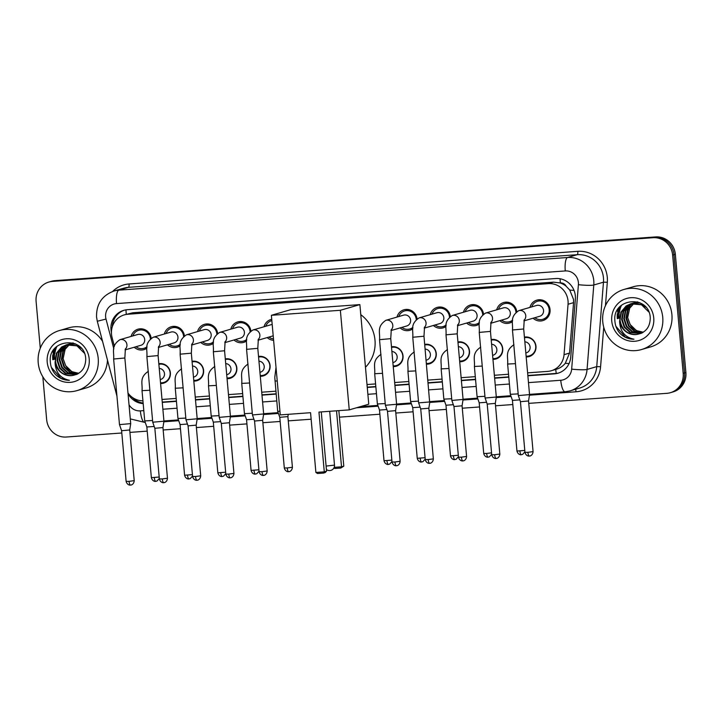 <?xml version="1.0" encoding="UTF-8"?>
<svg xmlns="http://www.w3.org/2000/svg" width="722" height="722" viewBox="0 0 722 722"><rect width="100%" height="100%" fill="white"/><g stroke="black" fill="none" stroke-linecap="round" stroke-linejoin="round"><path stroke-width="1.08" d="M158.822 363.735A10.018 9.612 73.8 0 1 170.383 372.85A10.018 9.612 73.8 0 1 160.582 383.526M192.052 361.316A10.018 9.612 73.8 0 1 203.613 370.431A10.018 9.612 73.8 0 1 193.821 381.108M225.291 358.897A10.018 9.612 73.8 0 1 236.852 368.012A10.018 9.612 73.8 0 1 227.06 378.689M258.53 356.478A10.018 9.612 73.8 0 1 270.091 365.594A10.018 9.612 73.8 0 1 260.29 376.27M391.468 346.804A10.018 9.612 73.8 0 1 403.029 355.919A10.018 9.612 73.8 0 1 393.237 366.595M424.707 344.385A10.018 9.612 73.8 0 1 436.268 353.5A10.018 9.612 73.8 0 1 426.476 364.177M457.947 341.966A10.018 9.612 73.8 0 1 469.508 351.082A10.018 9.612 73.8 0 1 459.715 361.758M491.186 339.548A10.018 9.612 73.8 0 1 502.738 348.663A10.018 9.612 73.8 0 1 492.946 359.339M524.416 337.129A10.018 9.612 73.8 0 1 535.977 346.244A10.018 9.612 73.8 0 1 526.185 356.921M146.846 348.266A10.649 10.216 73.8 0 1 134.256 347.237M180.085 345.847A10.649 10.216 73.8 0 1 167.486 344.818M213.324 343.428A10.649 10.216 73.8 0 1 200.725 342.399M246.554 341.01A10.649 10.216 73.8 0 1 233.964 339.981M273.602 340.333A10.649 10.216 73.8 0 1 267.194 337.562M412.74 328.916A10.649 10.216 73.8 0 1 400.141 327.887M445.97 326.497A10.649 10.216 73.8 0 1 433.38 325.469M479.209 324.079A10.649 10.216 73.8 0 1 466.62 323.05M512.449 321.66A10.649 10.216 73.8 0 1 499.85 320.631M529.939 307.401A10.649 10.216 73.8 0 1 550.056 309.639A10.649 10.216 73.8 0 1 533.089 318.212M556.274 373.409A18.781 5.189 -94.2 0 1 555.732 369.447C559.523 368.455 562.709 366.397 565.308 363.283L569.55 353.067L573.566 302.653L573.521 299.404L569.757 290.063L566.219 286.3A6.263 6.002 -106.2 0 0 560.353 282.907A18.781 5.189 -94.2 0 1 560.11 278.773M527.611 372.859L547.691 371.397A18.781 18.014 -106.2 0 0 551.274 370.747A18.781 18.014 -106.2 0 0 564.035 354.673L568.052 304.26A18.781 18.014 -106.2 0 0 568.043 301.002A18.781 18.014 -106.2 0 0 548.377 283.638L127.839 314.241A18.781 18.014 -106.2 0 0 124.256 314.882A18.781 18.014 -106.2 0 0 112.072 337.445L114.392 346.271M560.353 282.907L560.037 282.925A18.781 18.014 73.8 0 1 566.219 286.3M560.037 282.925L553.476 282.149L132.938 312.752L124.256 314.882M162.008 399.465L176.177 398.427M195.247 397.046L209.407 396.008M228.477 394.627L242.646 393.589M261.716 392.208L275.885 391.171M367.011 384.546L375.593 383.914M394.663 382.534L408.823 381.496M427.893 380.115L442.063 379.077M461.132 377.696L475.302 376.658M494.371 375.278L508.541 374.24M127.984 393.021A18.781 18.014 -106.2 0 0 142.929 400.809M496.7 309.819A10.649 10.216 73.8 0 1 516.771 311.624M463.47 312.238A10.649 10.216 73.8 0 1 483.532 314.043M430.231 314.657A10.649 10.216 73.8 0 1 450.293 316.462M396.992 317.075A10.649 10.216 73.8 0 1 417.063 318.88M264.044 326.75A10.649 10.216 73.8 0 1 271.725 319.314M230.814 329.169A10.649 10.216 73.8 0 1 250.877 330.974M197.575 331.588A10.649 10.216 73.8 0 1 217.647 333.393M164.336 334.006A10.649 10.216 73.8 0 1 184.408 335.811M131.106 336.425A10.649 10.216 73.8 0 1 151.169 338.23M40.279 348.248L36.1 301.399A18.781 18.014 73.8 0 1 48.843 282.058L50.206 281.661A18.781 18.014 73.8 0 1 53.789 281.02L654.322 237.312A18.781 18.014 73.8 0 1 673.987 254.676L684.546 372.949A18.781 18.014 73.8 0 1 671.794 392.281A18.781 18.014 73.8 0 0 684.546 372.949L673.987 254.676A18.781 18.014 73.8 0 0 654.322 237.312L53.789 281.02A18.781 18.014 73.8 0 0 50.206 281.661L51.56 281.264A18.781 18.014 73.8 0 1 55.143 280.623L655.684 236.915A18.781 18.014 73.8 0 1 675.341 254.279L685.9 372.552A18.781 18.014 73.8 0 1 673.157 391.884L670.44 392.678A18.781 18.014 73.8 0 1 666.857 393.328L528.757 403.372M527.872 375.783L554.397 373.852A18.781 18.014 -106.2 0 0 557.98 373.202A18.781 18.014 -106.2 0 0 570.741 357.128L575.362 299.152A18.781 18.014 -106.2 0 0 575.344 295.894A18.781 18.014 -106.2 0 0 555.678 278.53L127.334 309.702A18.781 18.014 -106.2 0 0 123.751 310.343A18.781 18.014 -106.2 0 0 111.432 332.373M53.374 359.655A25.035 24.016 73.8 0 1 54.051 351.1M54.34 350.026A25.035 24.016 73.8 0 1 54.872 348.455M617.915 318.573A25.035 24.016 73.8 0 1 618.583 310.018M618.88 308.944A25.035 24.016 73.8 0 1 619.413 307.373M48.843 282.058A18.781 18.014 73.8 0 1 52.435 281.418L652.968 237.709A18.781 18.014 73.8 0 1 672.633 255.074L683.183 373.337A18.781 18.014 73.8 0 1 670.44 392.678M121.81 432.992L66.316 437.027A18.781 18.014 73.8 0 1 46.659 419.662L42.833 376.794M512.81 404.537L495.527 405.791M479.57 406.955L462.288 408.21M446.34 409.374L429.048 410.628M413.101 411.793L395.818 413.047M379.862 414.211L339.43 417.154M311.137 419.211L288.277 420.872M280.154 421.467L262.871 422.722M246.924 423.886L229.632 425.141M213.685 426.305L196.393 427.559M180.446 428.724L163.163 429.978M147.207 431.142L129.924 432.397M54.737 359.258A25.035 24.016 73.8 0 1 54.673 355.522M54.863 353.509A25.035 24.016 73.8 0 1 56.803 346.65M619.268 318.176A25.035 24.016 73.8 0 1 619.205 314.44M619.404 312.427A25.035 24.016 73.8 0 1 621.344 305.568M162.269 402.389L176.43 401.351M195.509 399.97L209.669 398.932M228.739 397.551L242.908 396.513M261.978 395.133L276.147 394.095M367.272 387.47L375.855 386.839M394.925 385.458L409.085 384.42M428.155 383.039L442.324 382.001M461.394 380.62L475.563 379.582M494.633 378.202L508.793 377.164M128.038 393.643A18.781 18.014 -106.2 0 0 143.182 403.616M112.298 326.795A18.781 18.014 73.8 0 1 124.428 310.162M143.136 403.084A18.781 18.014 73.8 0 1 132.361 397.416M558.657 372.994A18.781 18.014 73.8 0 1 555.75 373.454L527.845 375.485M508.775 376.875L494.606 377.904M475.536 379.294L461.367 380.323M442.297 381.712L428.137 382.741M409.058 384.131L394.898 385.16M375.828 386.55L367.245 387.173M276.12 393.806L261.951 394.835M242.881 396.225L228.712 397.253M209.642 398.643L195.481 399.672M176.412 401.062L162.242 402.091M602.753 321.678A31.299 30.026 73.8 0 1 623.998 289.45A31.299 30.026 73.8 0 1 662.742 317.31A31.299 30.026 73.8 0 1 641.506 349.547A31.299 30.026 73.8 0 1 602.753 321.678M623.998 289.45L633.158 286.778A31.299 30.026 73.8 0 1 671.911 314.648A31.299 30.026 73.8 0 1 650.666 346.876L641.506 349.547M620.045 333.447C623.988 337.3 628.627 339.223 633.97 339.232C624.81 337.219 620.027 331.254 619.602 321.335A15.649 15.009 73.8 0 0 636.894 334.448C645.612 332.752 650.071 327.237 650.269 317.924C649.457 294.359 612.337 297.644 614.873 320.649C615.135 325.541 616.859 329.81 620.045 333.447M653.744 317.969A21.904 21.019 73.8 0 1 634.692 341.28A21.904 21.019 73.8 0 1 611.751 321.019A21.904 21.019 73.8 0 1 630.802 297.708A21.904 21.019 73.8 0 1 653.744 317.969M631.931 303.502L628.826 305.171L623.664 311.317L622.165 319.305L624.692 326.985L630.514 332.337L640.658 333.483M631.651 303.556L628.284 305.334L623.122 311.48L621.624 319.458L624.151 327.147L629.972 332.49L640.396 333.564L641.876 333.041M633.05 303.33L630.974 304.549L625.812 310.695L624.322 318.673L626.849 326.362L632.662 331.705L641.723 333.104M632.761 303.366L630.441 304.702L625.279 310.848L623.781 318.826L626.308 326.515L632.129 331.867L641.452 333.212M634.187 303.24L627.969 310.063L626.479 318.041L628.997 325.73L634.818 331.082L642.607 332.652M633.898 303.258L627.436 310.225L625.938 318.203L628.465 325.893L634.277 331.236L642.381 332.779M643.446 332.129A15.649 15.009 73.8 0 1 630.207 324.584L636.434 330.613L643.293 332.228M645.883 307.22L642.02 304.603L631.1 303.673L626.127 305.957L620.965 312.103L619.602 321.335M630.829 303.754L626.669 305.803L621.507 311.949L620.008 319.927C621.75 329.864 627.373 334.701 636.894 334.448M648.907 312.084L641.488 304.765L630.559 303.836M639.475 302.572L631.912 303.466M632.986 303.132L632.192 303.402M640.396 302.996L632.716 303.204M637.725 301.94L634.069 302.834M635.143 302.5L634.34 302.78M634.078 302.879L633.302 303.213M637.977 302.013L634.873 302.581M633.808 302.933L633.023 303.249M637.3 301.877L636.497 302.148M636.235 302.247L635.459 302.581M635.198 302.708L634.439 303.096M637.03 301.949L636.226 302.211M635.965 302.301L635.179 302.626M634.918 302.744L634.151 303.123M630.207 324.584L627.671 317.617L629.981 306.859M615.92 326.317L625.414 337.174L633.97 339.232M38.212 362.76A31.299 30.026 73.8 0 1 59.457 330.532A31.299 30.026 73.8 0 1 98.21 358.392A31.299 30.026 73.8 0 1 76.965 390.629A31.299 30.026 73.8 0 1 38.212 362.76M59.457 330.532L68.617 327.86A31.299 30.026 73.8 0 1 102.587 341.416M55.513 374.528C59.448 378.382 64.087 380.304 69.429 380.313C60.278 378.301 55.486 372.335 55.071 362.417A15.649 15.009 73.8 0 0 72.353 375.53C81.072 373.834 85.53 368.319 85.728 359.005C84.916 335.441 47.805 338.726 50.332 361.731C50.594 366.632 52.318 370.891 55.513 374.528M89.212 359.051A21.904 21.019 73.8 0 1 70.151 382.362A21.904 21.019 73.8 0 1 47.21 362.11A21.904 21.019 73.8 0 1 66.271 338.789A21.904 21.019 73.8 0 1 89.212 359.051M67.39 344.584L64.285 346.253L59.123 352.408L57.625 360.386L60.152 368.067L65.973 373.418L76.126 374.574M67.11 344.647L63.744 346.416L58.581 352.562L57.092 360.54L59.61 368.229L65.431 373.581L75.855 374.655L77.335 374.122M68.509 344.412L66.442 345.63L61.28 351.776L59.782 359.755L62.309 367.444L68.13 372.796L77.182 374.195M68.229 344.448L65.901 345.784L60.738 351.93L59.249 359.917L61.767 367.597L67.588 372.949L76.92 374.294M69.655 344.322L63.437 351.154L61.939 359.132L64.466 366.812L70.278 372.164L78.066 373.734M69.366 344.34L62.895 351.307L61.397 359.285L63.924 366.975L69.745 372.317L77.85 373.861M78.915 373.211A15.649 15.009 73.8 0 1 65.666 365.666L71.893 371.695L78.761 373.31M81.351 348.302L77.489 345.685L66.559 344.764L61.587 347.038L56.433 353.193L55.071 362.417M66.298 344.845L62.128 346.885L56.966 353.031L55.477 361.009C57.209 370.946 62.832 375.792 72.353 375.53M84.375 353.166L76.947 345.847L66.027 344.917M74.935 343.654L67.381 344.547M68.446 344.213L67.651 344.484M75.855 344.078L68.175 344.286M73.193 343.022L69.529 343.916M70.603 343.582L69.808 343.862M69.547 343.961L68.761 344.295M73.436 343.103L70.332 343.663M69.267 344.015L68.482 344.331M72.76 342.959L71.965 343.23M72.868 342.932L70.918 343.663M70.666 343.789L69.899 344.186M71.424 343.392L70.639 343.708M70.377 343.825L69.619 344.204M65.666 365.666L63.13 358.699L65.44 347.941M107.47 360.025A31.299 30.026 73.8 0 1 86.126 387.958L76.965 390.629M51.379 367.399L60.874 378.256L69.429 380.313M360.774 314.675A34.43 33.022 73.8 0 1 374.989 340.107A34.43 33.022 73.8 0 1 365.467 367.272M310.559 412.695L315.893 472.45L324.286 471.845L318.953 412.082L349.249 409.879L340.36 310.289L271.373 315.306L280.262 414.897L310.559 412.695M315.893 472.45L317.536 473.515L323.537 473.072L324.286 471.845L326.561 471.177L321.272 411.919M271.373 315.306L290.885 309.621L359.881 304.603L368.762 404.194L349.249 409.879M359.881 304.603L340.36 310.289M323.537 473.072L325.135 472.612L326.561 471.177M338.844 410.637L343.798 466.159L340.775 468.055L334.782 468.488L333.925 467.937M336.533 410.809L341.524 466.818L343.798 466.159M334.196 467.351L341.524 466.818L340.775 468.055M534.84 317.707A9.386 9.007 -106.2 0 0 549.18 309.63A9.386 9.007 -106.2 0 0 531.69 306.886M523.928 320.884L539.722 316.281A5.632 5.406 -106.2 0 0 543.549 310.478A5.632 5.406 -106.2 0 0 536.572 305.469L518.784 310.65A5.632 5.406 -106.2 0 1 524.091 320.216M529.37 456.033A4.07 1.128 -94.2 0 1 529.307 456.051A4.07 1.128 -94.2 0 1 527.908 452.315L533.071 451.629L528.54 400.963L529.551 394.6L518.324 395.602L512.467 329.99C513.189 322.779 509.461 317.012 518.784 310.65M528.54 400.963L520.436 401.685L518.324 395.602M515.959 312.283A9.386 9.007 -106.2 0 0 498.451 309.305M490.689 323.303L506.483 318.7A5.632 5.406 -106.2 0 0 510.31 312.897A5.632 5.406 -106.2 0 0 503.333 307.888L485.554 313.068A5.632 5.406 -106.2 0 1 490.852 322.635M496.14 458.452A4.07 1.128 -94.2 0 1 496.068 458.47A4.07 1.128 -94.2 0 1 494.678 454.734L499.832 454.048L495.31 403.381L496.312 397.019L485.085 398.021L479.237 332.409C479.949 325.198 476.222 319.431 485.554 313.068M495.31 403.381L487.206 404.103L485.094 398.021M501.6 320.126A9.386 9.007 -106.2 0 0 512.629 320.108M482.729 314.702A9.386 9.007 -106.2 0 0 465.212 311.723M457.459 325.721L473.244 321.119A5.632 5.406 -106.2 0 0 477.071 315.315A5.632 5.406 -106.2 0 0 470.094 310.307L452.315 315.487A5.632 5.406 -106.2 0 1 457.622 325.053M462.901 460.871A4.07 1.128 -94.2 0 1 462.838 460.889A4.07 1.128 -94.2 0 1 461.439 457.152L466.592 456.466L462.071 405.8L463.073 399.437L451.855 400.439L445.997 334.827C446.71 327.617 442.983 321.85 452.315 315.487M462.071 405.8L453.967 406.522L451.855 400.439M468.37 322.544A9.386 9.007 -106.2 0 0 479.399 322.526M449.49 317.12A9.386 9.007 -106.2 0 0 431.982 314.142M424.22 328.14L440.014 323.537A5.632 5.406 -106.2 0 0 443.831 317.734A5.632 5.406 -106.2 0 0 436.864 312.725L419.076 317.906A5.632 5.406 -106.2 0 1 424.383 327.472M412.758 337.246L423.985 336.244L429.626 401.964L418.616 402.858L412.758 337.246C413.471 330.035 409.744 324.268 419.076 317.906M429.662 463.289A4.07 1.128 -94.2 0 1 429.599 463.307A4.07 1.128 -94.2 0 1 428.2 459.571L433.353 458.885L428.832 408.219L420.727 408.941L418.616 402.858M435.131 324.963A9.386 9.007 -106.2 0 0 446.16 324.945M416.251 319.539A9.386 9.007 -106.2 0 0 398.743 316.561M390.981 330.559L406.775 325.956A5.632 5.406 -106.2 0 0 410.601 320.153A5.632 5.406 -106.2 0 0 403.625 315.144L385.846 320.324A5.632 5.406 -106.2 0 1 391.143 329.891M396.432 465.708A4.07 1.128 -94.2 0 1 396.36 465.726A4.07 1.128 -94.2 0 1 394.961 461.99L400.123 461.304L395.602 410.637L396.604 404.275L385.377 405.277L379.528 339.665C380.241 332.454 376.514 326.687 385.846 320.324M395.602 410.637L387.497 411.359L385.377 405.277M401.892 327.382A9.386 9.007 -106.2 0 0 412.921 327.364M271.662 320.613L271.842 320.568A9.386 9.007 -106.2 0 0 265.795 326.236M272.203 324.611A5.632 5.406 -106.2 0 0 270.678 324.819L252.899 329.999A5.632 5.406 -106.2 0 1 258.196 339.566M263.485 475.383A4.07 1.128 -94.2 0 1 263.422 475.401A4.07 1.128 -94.2 0 1 262.023 471.665L267.176 470.979L262.655 420.312L263.656 413.95L252.438 414.951L246.581 349.34C247.294 342.129 243.567 336.362 252.899 329.999M262.655 420.312L254.55 421.034L252.438 414.951M268.945 337.057A9.386 9.007 -106.2 0 0 273.476 338.934M250.074 331.633A9.386 9.007 -106.2 0 0 232.565 328.654M224.804 342.652L240.597 338.049A5.632 5.406 -106.2 0 0 244.415 332.246A5.632 5.406 -106.2 0 0 237.439 327.237L219.659 332.418A5.632 5.406 -106.2 0 1 224.966 341.984M230.246 477.802A4.07 1.128 -94.2 0 1 230.183 477.82A4.07 1.128 -94.2 0 1 228.784 474.083L233.937 473.397L229.415 422.731L230.417 416.368L219.199 417.37L213.342 351.758C214.055 344.547 210.328 338.78 219.659 332.418M229.415 422.731L221.311 423.453L219.199 417.37M235.715 339.475A9.386 9.007 -106.2 0 0 246.743 339.457M216.835 334.051A9.386 9.007 -106.2 0 0 199.326 331.073M191.565 345.071L207.358 340.468A5.632 5.406 -106.2 0 0 211.185 334.665A5.632 5.406 -106.2 0 0 204.209 329.656L186.42 334.837A5.632 5.406 -106.2 0 1 191.727 344.403M197.007 480.22A4.07 1.128 -94.2 0 1 196.944 480.238A4.07 1.128 -94.2 0 1 195.545 476.502L200.707 475.816L196.176 425.15L197.187 418.787L185.96 419.789L180.103 354.177C180.825 346.966 177.098 341.199 186.42 334.837M196.176 425.15L188.072 425.872L185.96 419.789M202.476 341.894A9.386 9.007 -106.2 0 0 213.504 341.876M183.596 336.47A9.386 9.007 -106.2 0 0 166.087 333.492M158.326 347.49L174.119 342.887A5.632 5.406 -106.2 0 0 177.946 337.084A5.632 5.406 -106.2 0 0 170.97 332.075L153.19 337.255A5.632 5.406 -106.2 0 1 158.488 346.822M163.777 482.639A4.07 1.128 -94.2 0 1 163.714 482.657A4.07 1.128 -94.2 0 1 162.315 478.921L167.468 478.235L162.946 427.568L163.948 421.206L152.721 422.208L146.873 356.596C147.586 349.385 143.858 343.618 153.19 337.255M162.946 427.568L154.842 428.29L152.73 422.208M169.237 344.313A9.386 9.007 -106.2 0 0 180.274 344.295M150.366 338.889A9.386 9.007 -106.2 0 0 132.848 335.91M125.096 349.908L140.88 345.306A5.632 5.406 -106.2 0 0 144.707 339.502A5.632 5.406 -106.2 0 0 137.731 334.494L119.951 339.674A5.632 5.406 -106.2 0 1 125.258 349.24M130.538 485.058A4.07 1.128 -94.2 0 1 130.474 485.076A4.07 1.128 -94.2 0 1 129.076 481.339L134.229 480.653L129.707 429.987L130.709 423.624L119.491 424.626L113.634 359.014C114.347 351.804 110.619 346.037 119.951 339.674M129.707 429.987L121.603 430.709L119.491 424.626M136.007 346.731A9.386 9.007 -106.2 0 0 147.035 346.713M526.121 356.172A9.386 9.007 -106.2 0 0 535.715 346.19A9.386 9.007 -106.2 0 0 524.47 337.734L526.961 336.993M525.833 352.977L526.257 352.85A5.632 5.406 -106.2 0 0 524.84 341.831M518.17 393.896L510.328 394.302L507.629 364.05C508.342 356.83 504.615 351.072 513.947 344.701M519.804 399.862L512.439 400.385L510.328 394.302M492.882 358.59A9.386 9.007 -106.2 0 0 502.485 348.609A9.386 9.007 -106.2 0 0 491.24 340.152L493.731 339.412M492.594 355.395L493.018 355.269A5.632 5.406 -106.2 0 0 491.601 344.25M484.94 396.315L477.089 396.721L474.39 366.469C475.103 359.249 471.376 353.491 480.708 347.12M486.565 402.28L479.2 402.804L483.722 453.47C484.814 457.586 488.343 457.297 487.585 457.17L488.072 457.17A4.07 1.128 -94.2 0 1 486.673 453.434L483.722 453.47M459.643 361.009A9.386 9.007 -106.2 0 0 469.246 351.027A9.386 9.007 -106.2 0 0 458.001 342.571M459.363 357.814L459.788 357.688A5.632 5.406 -106.2 0 0 458.362 346.668M451.701 398.734L443.849 399.14L441.151 368.888C441.864 361.668 438.146 355.91 447.469 349.538M453.335 404.699L445.97 405.222L443.859 399.14M426.404 363.428A9.386 9.007 -106.2 0 0 436.007 353.446A9.386 9.007 -106.2 0 0 424.762 344.99L427.253 344.25M426.124 360.233L426.549 360.107A5.632 5.406 -106.2 0 0 425.132 349.087M418.462 401.152L410.619 401.558L407.921 371.307C408.634 364.087 404.907 358.329 414.238 351.957M420.096 407.118L412.731 407.641L410.619 401.558M393.174 365.846A9.386 9.007 -106.2 0 0 402.777 355.865A9.386 9.007 -106.2 0 0 391.523 347.408L394.022 346.668M392.885 362.652L393.31 362.525A5.632 5.406 -106.2 0 0 391.893 351.506M385.223 403.571L377.38 403.977L374.682 373.725C375.395 366.505 371.668 360.747 380.999 354.376M386.857 409.536L379.492 410.06L377.38 403.977M279.937 411.287L277.672 411.233L274.784 377.48L276.012 367.308M288.719 471.665A4.07 1.128 -94.2 0 1 288.656 471.683A4.07 1.128 -94.2 0 1 287.257 467.946L292.41 467.26L287.888 416.594L279.784 417.316L277.672 411.233M260.227 375.521A9.386 9.007 -106.2 0 0 269.829 365.54A9.386 9.007 -106.2 0 0 258.584 357.083L261.075 356.343M259.938 372.326L260.371 372.2A5.632 5.406 -106.2 0 0 258.945 361.18M252.285 413.246L244.433 413.652L241.735 383.4C242.448 376.18 238.72 370.422 248.052 364.05M253.918 419.211L246.554 419.735L244.433 413.652M226.988 377.94A9.386 9.007 -106.2 0 0 236.59 367.958A9.386 9.007 -106.2 0 0 225.345 359.502L227.836 358.762M226.708 374.745L227.132 374.619A5.632 5.406 -106.2 0 0 225.715 363.599M219.046 415.664L211.203 416.071L208.496 385.819C209.218 378.599 205.49 372.841 214.813 366.469M220.679 421.63L213.315 422.153L211.203 416.071M193.758 380.359A9.386 9.007 -106.2 0 0 203.351 370.377A9.386 9.007 -106.2 0 0 192.106 361.921L194.597 361.18M193.469 377.164L193.893 377.037A5.632 5.406 -106.2 0 0 192.476 366.018M185.807 418.083L177.964 418.489L175.265 388.237C175.978 381.017 172.251 375.26 181.583 368.888M187.44 424.049L180.076 424.572L177.964 418.489M160.519 382.777A9.386 9.007 -106.2 0 0 170.121 372.796A9.386 9.007 -106.2 0 0 158.876 364.339L161.367 363.599M160.23 379.582L160.654 379.456A5.632 5.406 -106.2 0 0 159.237 368.437M152.577 420.502L144.725 420.908L142.026 390.656C142.739 383.436 139.012 377.678 148.344 371.307M154.201 426.467L146.837 426.991L144.725 420.908M573.566 302.653L568.052 304.26M112.542 324.404L113.318 324.205M565.308 363.283A18.781 1.949 4.6 0 0 569.062 363.554M569.757 290.063A18.781 1.949 4.6 0 0 574.035 290.406M126.251 314.305A18.781 5.189 -94.2 0 1 126.007 309.846M553.476 282.149L548.377 283.638M569.55 353.067L564.035 354.673M132.938 312.752L127.839 314.241M55.143 280.623L52.435 281.418M655.684 236.915L652.968 237.709M675.341 254.279L672.633 255.074M685.9 372.552L683.183 373.337M528.477 382.624L560.759 380.277A12.518 12.012 -106.2 0 0 571.662 369.132L578.394 284.694A12.518 12.012 -106.2 0 0 578.385 282.519A12.518 12.012 -106.2 0 0 565.272 270.94L116.522 303.592A12.518 12.012 -106.2 0 0 105.629 316.922A12.518 12.012 -106.2 0 0 106.008 319.07L113.832 348.888M116.522 303.592A12.518 3.466 85.8 0 1 118.805 290.163L567.555 257.501A25.035 24.016 73.8 0 1 593.773 280.65A25.035 24.016 73.8 0 1 593.791 285L603.466 282.185A25.035 24.016 -106.2 0 0 603.448 277.835A25.035 24.016 -106.2 0 0 577.23 254.685L128.471 287.338A25.035 24.016 -106.2 0 0 123.697 288.204L114.022 291.02A25.035 24.016 73.8 0 1 118.805 290.163L128.471 287.338A3.132 0.866 -94.2 0 0 129.048 283.981L577.799 251.328A3.132 0.866 -94.2 0 1 577.23 254.685L567.555 257.501A12.518 3.466 85.8 0 0 565.272 270.94M114.022 291.02C102.073 295.46 96.243 304.133 96.558 317.039L97.289 321.254L106.008 319.07M577.799 251.328A28.167 27.021 73.8 0 1 607.292 277.374A28.167 27.021 73.8 0 1 607.319 282.266L605.451 305.677M603.736 327.21L600.587 366.704A28.167 27.021 73.8 0 1 576.066 391.784L529.461 395.178M511.095 396.513L496.222 397.596M477.856 398.932L462.982 400.015M444.626 401.351L429.743 402.434M411.387 403.769L396.513 404.852M378.147 406.188L356.524 407.768M278.439 413.444L263.566 414.527M245.209 415.863L230.327 416.946M211.97 418.282L197.097 419.365M178.731 420.7L163.858 421.783M112.587 291.489A28.167 27.021 73.8 0 1 129.048 283.981M578.394 284.694A12.518 1.3 4.6 0 0 593.791 285L587.067 369.447L596.733 366.623L603.466 282.185L607.319 282.266M571.662 369.132A12.518 1.3 4.6 0 0 587.067 369.447A25.035 24.016 73.8 0 1 570.046 390.882L579.721 388.057A25.035 24.016 -106.2 0 0 596.733 366.623L600.587 366.704M129.03 404.798A12.518 12.012 -106.2 0 0 140.366 410.872L143.804 410.619M162.883 409.23L177.043 408.201M196.113 406.811L210.282 405.782M229.352 404.392L243.522 403.363M262.591 401.973L276.752 400.945M367.886 394.311L376.46 393.689M395.53 392.299L409.699 391.27M428.769 389.88L442.938 388.851M462.008 387.461L476.168 386.432M495.247 385.043L509.407 384.014M575.452 389.302A3.132 0.866 -94.2 0 1 576.066 391.784M140.366 410.872A12.518 3.466 85.8 0 0 144.662 422.37L145.221 422.325M560.759 380.277A12.518 3.466 85.8 0 0 565.064 391.775L570.046 390.882M555.75 373.454L554.397 373.852M618.086 318.519A25.035 24.016 73.8 0 1 618.944 309.269M619.232 308.303A25.035 24.016 73.8 0 1 619.675 307.067M619.106 318.231A25.035 24.016 73.8 0 1 618.998 316.128M619.097 313.682A25.035 24.016 73.8 0 1 621.019 305.984M617.31 318.619A25.667 24.62 73.8 0 1 617.337 313.682M617.545 312.075A25.667 24.62 73.8 0 1 618.276 308.835M53.545 359.61A25.035 24.016 73.8 0 1 54.403 350.35M54.701 349.385A25.035 24.016 73.8 0 1 55.134 348.148M54.565 359.312A25.035 24.016 73.8 0 1 54.466 357.209M54.556 354.764A25.035 24.016 73.8 0 1 56.478 347.065M52.778 359.7A25.667 24.62 73.8 0 1 52.796 354.764M53.004 353.166A25.667 24.62 73.8 0 1 53.744 349.917M326.109 466.078L334.503 465.121A5.009 5.009 0 0 1 326.416 469.499M524.235 319.81L523.694 328.988L512.467 329.99M527.908 452.315L524.957 452.351L520.436 401.685M490.996 322.229L490.455 331.407L479.237 332.409M494.678 454.734L491.727 454.77L487.206 404.103M457.757 324.647L457.216 333.826L445.997 334.827M461.439 457.152L458.488 457.188L453.967 406.522M428.2 459.571L425.249 459.607L420.727 408.941M391.288 329.485L390.746 338.663L379.528 339.665M394.961 461.99L392.019 462.026L387.497 411.359M258.341 339.159L257.799 348.338L246.581 349.34M262.023 471.665L259.072 471.701L254.55 421.034M225.111 341.578L224.569 350.757L213.342 351.758M228.784 474.083L225.833 474.119L221.311 423.453M191.871 343.997L191.33 353.175L180.103 354.177M195.545 476.502L192.594 476.538L188.072 425.872M158.632 346.416L158.091 355.594L146.873 356.596M162.315 478.921L159.363 478.957L154.842 428.29M125.393 348.834L124.852 358.013L113.634 359.014M129.076 481.339L126.124 481.375L121.603 430.709M524.795 450.438L516.961 451.051L512.439 400.385M521.374 454.734A4.07 1.128 -94.2 0 1 521.311 454.752A4.07 1.128 -94.2 0 1 519.912 451.015M515.472 363.644L507.629 364.05M491.556 452.856L486.673 453.434M488.144 457.152A4.07 1.128 -94.2 0 1 488.072 457.17L489.354 456.855L491.682 454.264M482.233 366.063L474.39 366.469M458.317 455.275L450.492 455.889L445.97 405.222M454.905 459.571A4.07 1.128 -94.2 0 1 454.842 459.589A4.07 1.128 -94.2 0 1 453.443 455.853M449.003 368.482L441.151 368.888M425.077 457.694L417.253 458.308L412.731 407.641M421.666 461.99A4.07 1.128 -94.2 0 1 421.603 462.008A4.07 1.128 -94.2 0 1 420.204 458.271M415.764 370.9L407.921 371.307M391.847 460.113L384.014 460.726L379.492 410.06M388.427 464.408A4.07 1.128 -94.2 0 1 388.364 464.427A4.07 1.128 -94.2 0 1 386.965 460.69M382.525 373.319L374.682 373.725M277.239 381.035L274.974 380.981M287.257 467.946L284.306 467.982L279.784 417.316M258.9 469.787L251.075 470.401L246.554 419.735M255.489 474.083A4.07 1.128 -94.2 0 1 255.417 474.101A4.07 1.128 -94.2 0 1 254.018 470.365M249.586 382.994L241.735 383.4M225.661 472.206L217.836 472.82L213.315 422.153M222.25 476.502A4.07 1.128 -94.2 0 1 222.186 476.52A4.07 1.128 -94.2 0 1 220.788 472.784M216.347 385.413L208.496 385.819M192.431 474.625L184.597 475.238L180.076 424.572M189.011 478.921A4.07 1.128 -94.2 0 1 188.947 478.939A4.07 1.128 -94.2 0 1 187.549 475.202M183.108 387.831L175.265 388.237M159.192 477.043L151.358 477.657L146.837 426.991M155.781 481.339A4.07 1.128 -94.2 0 1 155.708 481.357A4.07 1.128 -94.2 0 1 154.309 477.621M149.869 390.25L142.026 390.656M556.373 369.267L551.274 370.747M130.294 418.904L144.662 422.37M163.93 420.971L178.46 419.906M197.16 418.552L211.69 417.487M230.399 416.134L244.929 415.069M263.638 413.715L278.169 412.65M360.233 406.685L377.877 405.394M396.577 404.04L411.116 402.975M429.816 401.622L444.346 400.557M463.055 399.203L477.585 398.138M496.294 396.784L510.824 395.719M529.524 394.365L565.064 391.775M97.289 321.254L116.946 396.143M329.692 411.305L334.503 465.121M533.071 451.629C532.719 455.898 529.163 456.223 529.894 455.961L528.82 456.051C529.578 456.178 526.049 456.466 524.957 452.351M537.556 301.264L541.852 300.018M542.809 319.295L547.105 318.041M523.694 328.988L529.551 394.6M499.832 454.048C499.48 458.317 495.924 458.641 496.655 458.38L495.581 458.47C496.339 458.596 492.81 458.885 491.727 454.77M504.317 303.682L508.622 302.437M509.57 321.714L512.539 320.848M490.455 331.407L496.312 397.019M466.592 456.466C466.241 460.735 462.685 461.06 463.416 460.798L462.351 460.889C463.1 461.015 459.571 461.304 458.488 457.188M471.087 306.101L475.383 304.855M476.33 324.133L479.3 323.266M457.216 333.826L463.073 399.437M433.353 458.885C433.001 463.154 429.455 463.479 430.186 463.217L429.112 463.307C429.87 463.434 426.341 463.723 425.249 459.607M437.848 308.52L442.144 307.274M428.832 408.219L429.834 401.856M443.1 326.552L446.061 325.685M423.985 336.244L424.527 327.066M400.123 461.304C399.771 465.573 396.216 465.898 396.947 465.636L395.873 465.726C396.631 465.852 393.102 466.141 392.019 462.026M404.609 310.938L408.905 309.693M409.861 328.97L412.822 328.104M390.746 338.663L396.604 404.275M267.176 470.979C266.824 475.247 263.268 475.572 263.999 475.311L262.934 475.401C263.683 475.527 260.155 475.816 259.072 471.701M273.205 335.82L258.043 340.233M257.799 348.338L263.656 413.95M233.937 473.397C233.585 477.666 230.029 477.991 230.76 477.729L229.695 477.82C230.444 477.946 226.925 478.235 225.833 474.119M238.431 323.032L242.727 321.786M243.684 341.064L246.644 340.197M224.569 350.757L230.417 416.368M200.707 475.816C200.355 480.085 196.799 480.41 197.53 480.148L196.456 480.238C197.214 480.365 193.686 480.653 192.594 476.538M205.192 325.451L209.488 324.205M210.445 343.482L213.405 342.616M191.33 353.175L197.187 418.787M167.468 478.235C167.116 482.504 163.56 482.828 164.291 482.567L163.217 482.657C163.975 482.783 160.446 483.072 159.363 478.957M171.953 327.869L176.258 326.624M177.206 345.901L180.175 345.035M158.091 355.594L163.948 421.206M134.229 480.653C133.877 484.922 130.321 485.247 131.052 484.985L129.987 485.076C130.736 485.202 127.207 485.491 126.124 481.375M138.723 330.288L143.019 329.042M143.967 348.32L146.936 347.453M124.852 358.013L130.709 423.624M524.912 451.846L522.593 454.436L520.824 454.752C521.573 454.878 518.053 455.167 516.961 451.051M529.343 355.865L532.213 355.025M496.104 358.283L498.983 357.444M479.209 402.804L477.089 396.721M458.443 456.683L456.123 459.273L454.346 459.589C455.104 459.715 451.575 460.004 450.492 455.889M458.001 342.562L460.492 341.831M462.874 360.702L465.744 359.863M425.204 459.102L422.884 461.701L421.116 462.008C421.865 462.134 418.336 462.423 417.253 458.308M429.635 363.121L432.505 362.282M391.974 461.52L389.645 464.12L387.876 464.427C388.635 464.553 385.106 464.842 384.014 460.726M396.396 365.54L399.266 364.7M292.41 467.26C292.058 471.529 288.502 471.845 289.233 471.592L288.168 471.683C288.926 471.809 285.398 472.098 284.306 467.982M287.888 416.594L288.249 414.32M259.027 471.195L256.698 473.794L254.929 474.101C255.687 474.228 252.158 474.516 251.075 470.401M263.458 375.214L266.328 374.375M225.787 473.614L223.468 476.213L221.699 476.52C222.448 476.646 218.919 476.935 217.836 472.82M230.219 377.633L233.089 376.794M192.548 476.033L190.229 478.632L188.46 478.939C189.209 479.065 185.689 479.354 184.597 475.238M196.98 380.052L199.85 379.212M159.318 478.451L156.99 481.051L155.221 481.357C155.979 481.484 152.45 481.773 151.358 477.657M163.741 382.47L166.62 381.631"/></g></svg>
